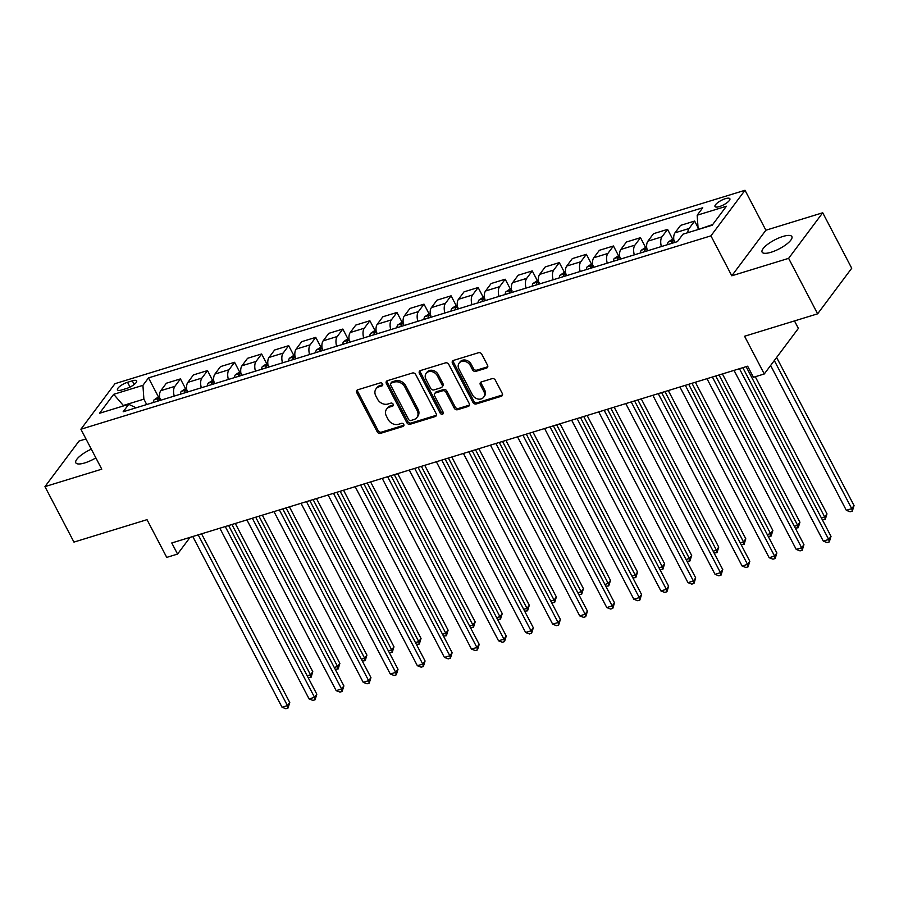 <?xml version="1.0" encoding="UTF-8"?>
<svg xmlns="http://www.w3.org/2000/svg" width="899" height="899" viewBox="0 0 899 899"><rect width="100%" height="100%" fill="white"/><g stroke="black" fill="none" stroke-linecap="round" stroke-linejoin="round"><path stroke-width="1.35" d="M382.581 383.94A1.798 1.461 -143.2 0 0 380.299 382.873L357.712 389.806A2.573 2.09 -143.2 0 0 356.734 392.638L377.22 431.835A2.573 2.09 -143.2 0 0 380.491 433.363L403.067 426.429A1.798 1.461 -143.2 0 0 401.471 423.384L398.549 424.283A8.237 6.675 -143.2 0 1 388.11 419.395L386.401 416.136A8.237 6.675 -143.2 0 1 386.604 409.112A8.237 6.675 -143.2 0 1 389.559 407.078L392.481 406.179A1.798 1.461 -143.2 0 0 390.885 403.134L387.963 404.022A8.237 6.675 -143.2 0 1 377.524 399.145L375.816 395.875A8.237 6.675 -143.2 0 1 376.018 388.851A8.237 6.675 -143.2 0 1 378.973 386.817L381.895 385.929A1.798 1.461 -143.2 0 0 382.581 383.94M782.883 236.482A16.789 5.012 -27.6 0 0 767.735 244.258A16.789 5.012 -27.6 0 0 762.116 252.147A16.789 5.012 -27.6 0 0 771.095 252.248A16.789 5.012 -27.6 0 0 786.243 244.472A16.789 5.012 -27.6 0 0 791.873 236.583A16.789 5.012 -27.6 0 0 782.883 236.482M91.316 449.163A16.789 5.012 -27.6 0 0 75.808 462.816A16.789 5.012 -27.6 0 0 84.787 462.918A16.789 5.012 -27.6 0 0 95.867 457.872M725.392 198.679A8.394 2.506 -27.6 0 0 717.818 202.567A8.394 2.506 -27.6 0 0 714.997 206.5A8.394 2.506 -27.6 0 0 719.492 206.556A8.394 2.506 -27.6 0 0 727.066 202.668A8.394 2.506 -27.6 0 0 729.876 198.724A8.394 2.506 -27.6 0 0 725.392 198.679M486.561 368.073A2.573 2.09 -143.2 0 0 487.539 365.241L481.797 354.251A2.573 2.09 -143.2 0 0 478.526 352.723L453.456 360.42A2.573 2.09 -143.2 0 0 452.467 363.252L472.964 402.449A2.573 2.09 -143.2 0 0 476.223 403.977L501.305 396.279A2.573 2.09 -143.2 0 0 502.283 393.447L495.338 380.165A2.573 2.09 -143.2 0 0 492.079 378.636L481.347 381.929A2.573 2.09 -143.2 0 0 480.358 384.761L483.808 391.357A6.889 5.585 -143.2 0 1 483.64 397.223A6.889 5.585 -143.2 0 1 477.953 399.021A6.889 5.585 -143.2 0 1 472.436 394.841L458.94 369.028A6.889 5.585 -143.2 0 1 459.108 363.162A6.889 5.585 -143.2 0 1 464.794 361.364A6.889 5.585 -143.2 0 1 470.312 365.545L472.559 369.849A2.573 2.09 -143.2 0 0 475.829 371.366L486.561 368.073L487.483 366.848A2.573 2.09 -143.2 0 0 487.797 366.713M85.967 438.926L79.045 441.049L44.95 486.629L73.954 542.097L147.02 519.667L166.742 557.391L177.564 554.065L171.765 542.974L747.653 366.196L753.452 377.288L764.274 373.962L798.379 328.393L794.469 320.921M788.625 258.35L822.72 212.771L765.892 230.223L731.797 275.791L788.625 258.35L817.629 313.818L744.563 336.248L764.274 373.962M731.797 275.791L710.918 235.853L80.899 429.239L114.993 383.671L745.013 190.273L710.918 235.853M44.95 486.629L101.778 469.177L80.899 429.239M415.698 374.535A2.573 2.09 -143.2 0 0 412.439 373.006L387.368 380.704A2.573 2.09 -143.2 0 0 386.379 383.536L406.876 422.744A2.573 2.09 -143.2 0 0 410.135 424.261L435.206 416.563A2.573 2.09 -143.2 0 0 436.195 413.742L415.698 374.535M420.406 370.568L445.488 362.87A2.573 2.09 -143.2 0 1 448.747 364.387L469.244 403.595A2.573 2.09 -143.2 0 1 468.255 406.427L457.524 409.719A2.573 2.09 -143.2 0 1 454.265 408.191L445.949 392.29A2.573 2.09 -143.2 0 0 442.69 390.773L435.566 392.953A2.573 2.09 -143.2 0 0 434.577 395.785L443.229 412.338A1.798 1.461 -143.2 0 1 440.263 413.248L419.417 373.388A2.573 2.09 -143.2 0 1 420.406 370.568M822.72 212.771L851.724 268.239L817.629 313.818M121.826 389.919L126.59 388.458A8.136 2.427 -27.6 0 0 133.929 384.693A8.136 2.427 -27.6 0 0 136.648 380.873A8.136 2.427 -27.6 0 0 132.299 380.828L127.546 382.289A8.136 2.427 -27.6 0 0 120.208 386.053A8.136 2.427 -27.6 0 0 117.477 389.874A8.136 2.427 -27.6 0 0 121.826 389.919M136.086 407.798L128.737 404.314L123.163 411.764L677.408 241.629L682.982 234.178L712.21 225.211L726.403 206.242L697.174 215.209L702.748 207.759L148.504 377.895L142.93 385.345L143.885 399.145L146.706 404.539M128.737 404.314L99.519 413.282L113.701 394.313L142.93 385.345M765.892 230.223L745.013 190.273M177.564 554.065L190.071 537.355M123.556 405.899L122.815 406.123M143.885 399.145L123.32 405.46L113.701 394.313M712.716 224.536L698.366 229.459M158.303 396.616L148.504 377.895M185.363 388.312L180.441 378.906L166.371 383.221L160.797 390.672A10.496 5.293 72.9 0 0 160.168 400.403M212.422 380.007L207.5 370.59L193.431 374.917L187.857 382.367A10.496 5.293 72.9 0 0 187.228 392.099M239.482 371.692L234.572 362.286L220.491 366.612L214.917 374.063A10.496 5.293 72.9 0 0 214.299 383.794M266.553 363.387L261.631 353.981L247.562 358.296L241.977 365.747A10.496 5.293 72.9 0 0 241.359 375.479M293.613 355.083L288.691 345.677L274.622 349.992L269.048 357.442A10.496 5.293 72.9 0 0 268.419 367.174M320.673 346.778L315.751 337.361L301.682 341.687L296.108 349.138A10.496 5.293 72.9 0 0 295.479 358.87M347.733 338.462L342.822 329.056L328.742 333.383L323.168 340.833A10.496 5.293 72.9 0 0 322.55 350.565M374.793 330.158L369.882 320.752L355.813 325.067L350.228 332.529A10.496 5.293 72.9 0 0 349.61 342.249M401.864 321.853L396.942 312.447L382.873 316.763L377.299 324.213A10.496 5.293 72.9 0 0 376.67 333.945M428.924 313.549L424.002 304.143L409.933 308.458L404.359 315.909A10.496 5.293 72.9 0 0 403.73 325.64M455.984 305.233L451.073 295.827L436.993 300.154L431.419 307.604A10.496 5.293 72.9 0 0 430.801 317.336M483.044 296.928L478.133 287.523L464.053 291.838L458.479 299.3A10.496 5.293 72.9 0 0 457.861 309.02M510.115 288.624L505.193 279.218L491.124 283.533L485.55 290.984A10.496 5.293 72.9 0 0 484.921 300.716M537.175 280.319L532.253 270.914L518.184 275.229L512.61 282.679A10.496 5.293 72.9 0 0 511.981 292.411M564.235 272.004L559.313 262.598L545.244 266.924L539.67 274.375A10.496 5.293 72.9 0 0 539.04 284.106M591.295 263.699L586.384 254.293L572.303 258.62L566.73 266.07A10.496 5.293 72.9 0 0 566.112 275.791M618.366 255.395L613.444 245.989L599.375 250.304L593.801 257.755A10.496 5.293 72.9 0 0 593.171 267.486M645.426 247.09L640.504 237.684L626.434 242L620.861 249.45A10.496 5.293 72.9 0 0 620.231 259.182M672.486 238.786L667.564 229.369L653.494 233.695L647.921 241.146A10.496 5.293 72.9 0 0 647.291 250.877M698.029 227.559L694.635 221.064L680.554 225.391L674.98 232.841A10.496 5.293 72.9 0 0 674.362 242.561M180.441 378.906L174.867 386.356A10.496 5.293 72.9 0 0 174.237 396.088M207.5 370.59L201.927 378.052A10.496 5.293 72.9 0 0 201.309 387.772M234.572 362.286L228.998 369.736A10.496 5.293 72.9 0 0 228.368 379.468M261.631 353.981L256.058 361.432A10.496 5.293 72.9 0 0 255.428 371.163M288.691 345.677L283.118 353.127A10.496 5.293 72.9 0 0 282.488 362.859M315.751 337.361L310.177 344.823A10.496 5.293 72.9 0 0 309.559 354.543M342.822 329.056L337.237 336.507A10.496 5.293 72.9 0 0 336.619 346.239M369.882 320.752L364.309 328.202A10.496 5.293 72.9 0 0 363.679 337.934M396.942 312.447L391.368 319.898A10.496 5.293 72.9 0 0 390.739 329.63M424.002 304.143L418.428 311.593A10.496 5.293 72.9 0 0 417.81 321.314M451.073 295.827L445.488 303.278A10.496 5.293 72.9 0 0 444.87 313.009M478.133 287.523L472.559 294.973A10.496 5.293 72.9 0 0 471.93 304.705M505.193 279.218L499.619 286.669A10.496 5.293 72.9 0 0 498.99 296.4M532.253 270.914L526.679 278.364A10.496 5.293 72.9 0 0 526.061 288.085M559.313 262.598L553.739 270.048A10.496 5.293 72.9 0 0 553.121 279.78M586.384 254.293L580.81 261.744A10.496 5.293 72.9 0 0 580.181 271.476M613.444 245.989L607.87 253.439A10.496 5.293 72.9 0 0 607.241 263.171M640.504 237.684L634.93 245.135A10.496 5.293 72.9 0 0 634.301 254.867M667.564 229.369L661.99 236.83A10.496 5.293 72.9 0 0 661.372 246.551M694.635 221.064L689.061 228.515A10.496 5.293 72.9 0 0 687.791 232.706M698.13 229.009L697.174 215.209M381.895 385.929L382.783 384.738L379.895 385.592A8.237 6.675 -143.2 0 0 376.939 387.626L376.018 388.851M386.604 409.112L387.525 407.876A8.237 6.675 -143.2 0 1 390.481 405.842L393.369 404.955M357.397 389.93A2.573 2.09 -143.2 0 0 357.656 391.402L378.142 430.61A2.573 2.09 -143.2 0 0 381.412 432.138L403.954 425.216L403.067 426.429M387.042 380.839A2.573 2.09 -143.2 0 0 387.3 382.3L407.798 421.507A2.573 2.09 -143.2 0 0 411.057 423.036L436.127 415.338A2.573 2.09 -143.2 0 0 436.453 415.203M391.29 383.041A1.798 1.461 -143.2 0 0 390.604 385.019L408.596 419.428A1.798 1.461 -143.2 0 0 410.877 420.496L413.956 419.552A8.237 6.675 -143.2 0 0 416.911 417.518A8.237 6.675 -143.2 0 0 417.114 410.495L404.82 386.975A8.237 6.675 -143.2 0 0 394.38 382.097L391.29 383.041L392.211 381.805A1.798 1.461 -143.2 0 0 391.571 382.255L390.649 383.48M416.911 417.518L417.833 416.293A8.237 6.675 -143.2 0 0 418.035 409.27L417.114 410.495M392.211 381.805L395.302 380.861A8.237 6.675 -143.2 0 1 405.741 385.738L418.035 409.27M434.644 393.593L435.566 392.357A2.573 2.09 -143.2 0 1 436.487 391.717L443.612 389.537A2.573 2.09 -143.2 0 1 446.87 391.065L455.186 406.966A2.573 2.09 -143.2 0 0 458.445 408.483L469.177 405.191A2.573 2.09 -143.2 0 0 469.492 405.067M420.091 370.691A2.573 2.09 -143.2 0 0 420.339 372.164L441.184 412.023A1.798 1.461 -143.2 0 0 443.432 413.091M437.319 375.793A6.889 5.585 -143.2 0 0 431.812 371.613A6.889 5.585 -143.2 0 0 426.126 373.411A6.889 5.585 -143.2 0 0 425.957 379.288L430.711 388.379A2.573 2.09 -143.2 0 0 433.97 389.908L441.094 387.716A2.573 2.09 -143.2 0 0 442.072 384.884L437.319 375.793L438.24 374.568A6.889 5.585 -143.2 0 0 432.734 370.388A6.889 5.585 -143.2 0 0 427.047 372.186L426.126 373.411M442.016 387.087L442.937 385.851A2.573 2.09 -143.2 0 0 442.993 383.659L442.072 384.884M438.24 374.568L442.993 383.659M459.108 363.162L460.03 361.926A6.889 5.585 -143.2 0 1 465.716 360.128A6.889 5.585 -143.2 0 1 471.233 364.309L473.481 368.612A2.573 2.09 -143.2 0 0 476.751 370.141L487.483 366.848M483.64 397.223L484.561 395.987A6.889 5.585 -143.2 0 0 484.73 390.121L483.808 391.357M481.032 382.064A2.573 2.09 -143.2 0 0 481.28 383.536L484.73 390.121M453.141 360.544A2.573 2.09 -143.2 0 0 453.388 362.016L473.885 401.224A2.573 2.09 -143.2 0 0 477.144 402.741L502.226 395.054A2.573 2.09 -143.2 0 0 502.541 394.919M159.516 396.245L154.1 399.808A6.956 3.506 72.9 0 0 153.302 402.505M307.211 675.812L310.492 674.801L312.796 671.722L235.291 523.465M160.258 398.942C159.921 397.897 159.056 398.156 157.662 399.74A6.956 3.506 72.9 0 0 157.426 401.246M312.796 671.722L311.076 677.262L310.492 674.801L231.92 524.51M311.076 677.262L308.166 677.644M198.196 534.86L287.455 705.603L282.05 707.255L192.779 536.523M201.567 533.826L289.759 702.524L287.455 705.603L288.028 708.052L285.871 708.727L282.05 707.255M289.759 702.524L288.028 708.052M186.587 387.93L181.16 391.492A6.956 3.506 72.9 0 0 180.373 394.2M334.271 667.508L337.563 666.496L339.867 663.417L262.351 515.161M187.329 390.638C186.981 389.593 186.115 389.851 184.722 391.436A6.956 3.506 72.9 0 0 184.486 392.942M339.867 663.417L338.136 668.957L337.563 666.496L258.979 516.195M338.136 668.957L335.226 669.339M213.647 379.625L208.22 383.188A6.956 3.506 72.9 0 0 207.433 385.896M361.331 659.203L364.623 658.192L366.927 655.113L289.422 506.856M214.389 382.322C214.041 381.277 213.175 381.547 211.793 383.12A6.956 3.506 72.9 0 0 211.546 384.637M366.927 655.113L365.196 660.653L364.623 658.192L286.051 507.89M365.196 660.653L362.286 661.035M240.707 371.321L235.291 374.883A6.956 3.506 72.9 0 0 234.493 377.591M388.39 650.898L391.683 649.887L393.987 646.808L316.482 498.552M241.449 374.018C241.101 372.973 240.235 373.242 238.853 374.816A6.956 3.506 72.9 0 0 238.606 376.321M393.987 646.808L392.256 652.348L391.683 649.887L313.11 499.586M392.256 652.348L389.346 652.719M225.256 526.556L314.515 697.287L309.11 698.95L219.85 528.207M228.627 525.51L316.819 694.208L314.515 697.287L315.099 699.748L312.931 700.411L309.11 698.95M316.819 694.208L315.099 699.748M252.327 518.24L341.586 688.982L336.17 690.646L246.91 519.903M255.698 517.206L343.89 685.903L341.586 688.982L342.159 691.443L339.991 692.106L336.17 690.646M343.89 685.903L342.159 691.443M279.387 509.935L368.646 680.678L363.23 682.341L273.97 511.598M282.758 508.901L370.95 677.599L368.646 680.678L369.219 683.139L367.05 683.802L363.23 682.341M370.95 677.599L369.219 683.139M267.767 363.016L262.351 366.578A6.956 3.506 72.9 0 0 261.553 369.287M415.462 642.583L418.743 641.571L421.047 638.492L343.542 490.247M268.509 365.713C268.172 364.668 267.295 364.927 265.913 366.511A6.956 3.506 72.9 0 0 265.666 368.017M421.047 638.492L419.316 644.032L418.743 641.571L340.17 491.281M419.316 644.032L416.417 644.414M306.447 501.631L395.706 672.373L390.29 674.025L301.03 503.294M309.818 500.597L398.01 669.294L395.706 672.373L396.279 674.823L394.122 675.497L390.29 674.025M398.01 669.294L396.279 674.823M294.827 354.7L289.411 358.274A6.956 3.506 72.9 0 0 288.624 360.971M442.522 634.278L445.803 633.267L448.107 630.188L370.602 481.931M295.569 357.409C295.232 356.364 294.366 356.622 292.973 358.207A6.956 3.506 72.9 0 0 292.737 359.712M448.107 630.188L446.387 635.728L445.803 633.267L367.23 482.965M446.387 635.728L443.477 636.11M321.898 346.396L316.47 349.958A6.956 3.506 72.9 0 0 315.684 352.666M469.581 625.974L472.874 624.962L475.178 621.883L397.673 473.627M322.64 349.104C322.292 348.048 321.426 348.318 320.044 349.891A6.956 3.506 72.9 0 0 319.797 351.408M475.178 621.883L473.447 627.423L472.874 624.962L394.301 474.661M473.447 627.423L470.537 627.805M348.958 338.091L343.53 341.654A6.956 3.506 72.9 0 0 342.744 344.362M496.641 617.669L499.934 616.658L502.238 613.579L424.733 465.322M349.7 340.788C349.351 339.743 348.486 340.013 347.104 341.586A6.956 3.506 72.9 0 0 346.857 343.092M502.238 613.579L500.507 619.119L499.934 616.658L421.361 466.356M500.507 619.119L497.597 619.49M376.018 329.787L370.602 333.349A6.956 3.506 72.9 0 0 369.804 336.057M523.712 609.353L526.994 608.342L529.297 605.263L451.792 457.018M376.76 332.484C376.411 331.439 375.546 331.709 374.164 333.282A6.956 3.506 72.9 0 0 373.917 334.788M529.297 605.263L527.567 610.803L526.994 608.342L448.421 458.052M527.567 610.803L524.668 611.185M403.078 321.482L397.661 325.045A6.956 3.506 72.9 0 0 396.875 327.742M550.772 601.049L554.054 600.038L556.357 596.958L478.852 448.702M403.82 324.179C403.482 323.134 402.617 323.393 401.224 324.977A6.956 3.506 72.9 0 0 400.988 326.483M556.357 596.958L554.638 602.499L554.054 600.038L475.481 449.736M554.638 602.499L551.728 602.881M333.507 493.326L422.766 664.058L417.361 665.721L328.101 494.978M336.878 492.281L425.07 660.979L422.766 664.058L423.35 666.519L421.182 667.182L417.361 665.721M425.07 660.979L423.35 666.519M360.578 485.011L449.837 655.753L444.421 657.416L355.161 486.674M363.949 483.977L452.141 652.674L449.837 655.753L450.41 658.214L448.241 658.877L444.421 657.416M452.141 652.674L450.41 658.214M387.638 476.706L476.897 647.449L471.481 649.112L382.221 478.369M391.009 475.672L479.201 644.369L476.897 647.449L477.47 649.91L475.301 650.573L471.481 649.112M479.201 644.369L477.47 649.91M414.697 468.401L503.957 639.144L498.54 640.796L409.281 470.065M418.069 467.368L506.261 636.065L503.957 639.144L504.53 641.594L502.372 642.268L498.54 640.796M506.261 636.065L504.53 641.594M441.757 460.097L531.017 630.828L525.612 632.491L436.352 461.76M445.129 459.063L533.321 627.749L531.017 630.828L531.601 633.289L529.432 633.952L525.612 632.491M533.321 627.749L531.601 633.289M430.149 313.167L424.721 316.729A6.956 3.506 72.9 0 0 423.935 319.437M577.832 592.744L581.125 591.733L583.429 588.654L505.923 440.398M430.891 315.875C430.542 314.819 429.677 315.088 428.284 316.673A6.956 3.506 72.9 0 0 428.048 318.179M583.429 588.654L581.698 594.194L581.125 591.733L502.541 441.431M581.698 594.194L578.787 594.576M468.817 451.781L558.088 622.524L552.671 624.187L463.412 453.444M472.2 450.747L560.392 619.445L558.088 622.524L558.661 624.985L556.492 625.648L552.671 624.187M560.392 619.445L558.661 624.985M457.209 304.862L451.781 308.424A6.956 3.506 72.9 0 0 450.995 311.133M604.892 584.44L608.185 583.429L610.488 580.349L532.983 432.093M457.951 307.559C457.602 306.514 456.737 306.784 455.355 308.357A6.956 3.506 72.9 0 0 455.108 309.863M610.488 580.349L608.758 585.89L608.185 583.429L529.612 433.127M608.758 585.89L605.847 586.26M495.888 443.477L585.148 614.219L579.731 615.882L490.472 445.14M499.26 442.443L587.452 611.14L585.148 614.219L585.721 616.68L583.552 617.343L579.731 615.882M587.452 611.14L585.721 616.68M484.269 296.558L478.852 300.12A6.956 3.506 72.9 0 0 478.054 302.828M631.952 576.124L635.245 575.124L637.548 572.045L560.043 423.789M485.011 299.255C484.662 298.21 483.797 298.479 482.415 300.052A6.956 3.506 72.9 0 0 482.167 301.558M637.548 572.045L635.818 577.574L635.245 575.124L556.672 424.822M635.818 577.574L632.918 577.956M522.948 435.172L612.208 605.915L606.791 607.578L517.532 436.835M526.32 434.138L614.511 602.836L612.208 605.915L612.781 608.376L610.623 609.039L606.791 607.578M614.511 602.836L612.781 608.376M511.329 288.253L505.912 291.815A6.956 3.506 72.9 0 0 505.114 294.512M659.023 567.82L662.305 566.808L664.608 563.729L587.103 415.473M512.07 290.95C511.733 289.905 510.868 290.163 509.475 291.748A6.956 3.506 72.9 0 0 509.239 293.254M664.608 563.729L662.889 569.269L662.305 566.808L583.732 416.518M662.889 569.269L659.978 569.651M550.008 426.868L639.268 597.599L633.862 599.262L544.603 428.531M553.379 425.834L641.571 594.52L639.268 597.599L639.841 600.06L637.683 600.723L633.862 599.262M641.571 594.52L639.841 600.06M538.4 279.937L532.972 283.5A6.956 3.506 72.9 0 0 532.186 286.208M686.083 559.515L689.376 558.504L691.679 555.425L614.174 407.168M539.142 282.646C538.793 281.589 537.928 281.859 536.534 283.443A6.956 3.506 72.9 0 0 536.298 284.949M691.679 555.425L689.949 560.965L689.376 558.504L610.792 408.202M689.949 560.965L687.038 561.347M577.068 418.552L666.328 589.294L660.922 590.958L571.663 420.215M580.439 417.518L668.631 586.215L666.328 589.294L666.912 591.756L664.743 592.419L660.922 590.958M668.631 586.215L666.912 591.756M565.46 271.633L560.032 275.195A6.956 3.506 72.9 0 0 559.245 277.903M713.143 551.211L716.436 550.199L718.739 547.12L641.234 398.864M566.201 274.33C565.853 273.285 564.988 273.554 563.606 275.128A6.956 3.506 72.9 0 0 563.358 276.645M718.739 547.12L717.009 552.66L716.436 550.199L637.863 399.898M717.009 552.66L714.098 553.042M604.139 410.247L693.399 580.99L687.982 582.653L598.723 411.911M607.51 409.214L695.702 577.911L693.399 580.99L693.972 583.451L691.803 584.114L687.982 582.653M695.702 577.911L693.972 583.451M592.52 263.328L587.103 266.891A6.956 3.506 72.9 0 0 586.305 269.599M740.203 542.895L743.495 541.895L745.799 538.816L668.294 390.559M593.261 266.025C592.913 264.98 592.048 265.25 590.665 266.823A6.956 3.506 72.9 0 0 590.418 268.329M745.799 538.816L744.069 544.345L743.495 541.895L664.923 391.593M744.069 544.345L741.169 544.727M619.58 255.024L614.163 258.586A6.956 3.506 72.9 0 0 613.365 261.283M767.274 534.59L770.555 533.579L772.859 530.5L695.354 382.244M620.321 257.721C619.984 256.676 619.119 256.934 617.725 258.519A6.956 3.506 72.9 0 0 617.478 260.025M772.859 530.5L771.128 536.04L770.555 533.579L691.983 383.289M771.128 536.04L768.229 536.422M646.651 246.708L641.223 250.27A6.956 3.506 72.9 0 0 640.436 252.979M794.334 526.286L797.627 525.274L799.93 522.195L722.414 373.939M647.392 249.416C647.044 248.36 646.179 248.63 644.785 250.214A6.956 3.506 72.9 0 0 644.549 251.72M799.93 522.195L798.2 527.735L797.627 525.274L719.043 374.973M798.2 527.735L795.289 528.118M673.711 238.404L668.283 241.966A6.956 3.506 72.9 0 0 667.496 244.674M821.394 517.981L824.686 516.97L826.99 513.891L755.284 376.726M674.452 241.101C674.104 240.055 673.239 240.325 671.856 241.898A6.956 3.506 72.9 0 0 671.609 243.415M826.99 513.891L825.26 519.431L824.686 516.97L746.114 366.668M825.26 519.431L822.349 519.813M770.623 365.488L846.33 510.329L851.746 508.665L854.05 505.586L776.624 357.476M854.05 505.586L852.319 511.115L851.746 508.665L774.32 360.555M852.319 511.115L850.162 511.789L846.33 510.329M631.199 401.943L720.459 572.685L715.042 574.349L625.783 403.606M634.57 400.909L722.762 569.606L720.459 572.685L721.032 575.146L718.863 575.809L715.042 574.349M722.762 569.606L721.032 575.146M658.259 393.638L747.519 564.37L742.113 566.033L652.843 395.302M661.63 392.605L749.822 561.291L747.519 564.37L748.092 566.831L745.934 567.494L742.113 566.033M749.822 561.291L748.092 566.831M685.319 385.334L774.578 556.065L769.173 557.728L679.914 386.986M688.69 384.289L776.882 552.986L774.578 556.065L775.163 558.526L772.994 559.189L769.173 557.728M776.882 552.986L775.163 558.526M712.39 377.018L801.65 547.761L796.233 549.424L706.974 378.681M715.761 375.984L803.953 544.682L801.65 547.761L802.223 550.222L800.054 550.885L796.233 549.424M803.953 544.682L802.223 550.222M739.45 368.714L828.709 539.456L823.293 541.119L734.034 370.377M742.821 367.68L831.013 536.377L828.709 539.456L829.283 541.917L827.114 542.58L823.293 541.119M831.013 536.377L829.283 541.917M174.867 386.356L160.797 390.672M201.927 378.052L187.857 382.367M228.998 369.736L214.917 374.063M256.058 361.432L241.977 365.747M283.118 353.127L269.048 357.442M310.177 344.823L296.108 349.138M337.237 336.507L323.168 340.833M364.309 328.202L350.228 332.529M391.368 319.898L377.299 324.213M418.428 311.593L404.359 315.909M445.488 303.278L431.419 307.604M472.559 294.973L458.479 299.3M499.619 286.669L485.55 290.984M526.679 278.364L512.61 282.679M553.739 270.048L539.67 274.375M580.81 261.744L566.73 266.07M607.87 253.439L593.801 257.755M634.93 245.135L620.861 249.45M661.99 236.83L647.921 241.146M689.061 228.515L674.98 232.841M130.04 387.064L127.546 382.289M134.209 384.48L132.299 380.828M379.895 385.592L378.973 386.817M393.369 404.988L392.481 406.179M390.481 405.842L389.559 407.078M381.412 432.138L380.491 433.363M378.142 430.61L377.22 431.835M357.656 391.402L356.734 392.638M436.127 415.338L435.206 416.563M411.057 423.036L410.135 424.261M407.798 421.507L406.876 422.744M387.3 382.3L386.379 383.536M405.741 385.738L404.82 386.975M395.302 380.861L394.38 382.097M469.177 405.191L468.255 406.427M458.445 408.483L457.524 409.719M455.186 406.966L454.265 408.191M446.87 391.065L445.949 392.29M443.612 389.537L442.69 390.773M436.487 391.717L435.566 392.953M441.184 412.023L440.263 413.248M420.339 372.164L419.417 373.388M476.751 370.141L475.829 371.366M473.481 368.612L472.559 369.849M471.233 364.309L470.312 365.545M481.28 383.536L480.358 384.761M502.226 395.054L501.305 396.279M477.144 402.741L476.223 403.977M473.885 401.224L472.964 402.449M453.388 362.016L452.467 363.252M159.685 398.043L154.201 399.729M158.314 400.976L157.662 399.74M186.745 389.739L181.261 391.413M185.374 392.672L184.722 391.436M213.805 381.423L208.321 383.109M212.434 384.356L211.793 383.12M240.876 373.119L235.381 374.804M239.494 376.052L238.853 374.816M267.936 364.814L262.452 366.5M266.565 367.747L265.913 366.511M294.996 356.51L289.512 358.184M293.625 359.443L292.973 358.207M322.056 348.194L316.572 349.88M320.685 351.127L320.044 349.891M349.127 339.889L343.632 341.575M347.744 342.822L347.104 341.586M376.187 331.585L370.703 333.271M374.804 334.518L374.164 333.282M403.246 323.28L397.763 324.966M401.875 326.213L401.224 324.977M430.306 314.965L424.822 316.65M428.935 317.898L428.284 316.673M457.366 306.66L451.882 308.346M455.995 309.593L455.355 308.357M484.437 298.356L478.953 300.041M483.055 301.289L482.415 300.052M511.497 290.051L506.013 291.737M510.126 292.984L509.475 291.748M538.557 281.747L533.073 283.421M537.186 284.668L536.534 283.443M565.617 273.431L560.133 275.116M564.246 276.364L563.606 275.128M592.688 265.126L587.193 266.812M591.306 268.059L590.665 266.823M619.748 256.822L614.264 258.507M618.377 259.755L617.725 258.519M646.808 248.517L641.324 250.192M645.437 251.45L644.785 250.214M673.868 240.202L668.384 241.887M672.497 243.135L671.856 241.898"/></g></svg>
